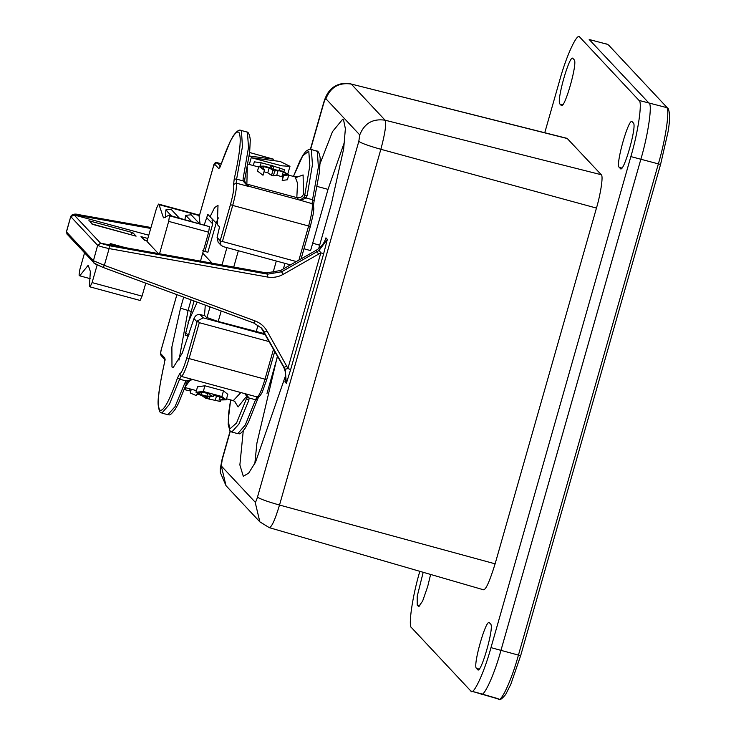 <?xml version="1.0" encoding="UTF-8"?>
<svg xmlns="http://www.w3.org/2000/svg" width="736" height="736" viewBox="0 0 736 736"><rect width="100%" height="100%" fill="white"/><g stroke="black" fill="none" stroke-linecap="round" stroke-linejoin="round"><path stroke-width="1.1" d="M67.178 234.499L66.608 232.07L67.234 234.278M66.406 231.776L67.188 234.517L66.406 231.776L70.812 216.31L66.479 231.932L93.426 260.71L104.346 265.337L103.141 267.453L253.782 322.994L261.62 328.192M148.773 235.216L74.161 214.995L71.024 216.623L73.996 214.737L150.724 228.436M80.5 214.976L80.583 214.995C76.001 214.222 73.766 214.093 73.876 214.599L73.996 214.737M263.368 330.915L285.209 369.27L287.886 368.543L290.665 369.536L286.341 383.336L284.924 381.828C286.405 376.28 285.789 371.018 283.075 366.031L261.041 327.594M93.886 263.037L103.169 267.472L94.99 263.819M286.773 366.28L287.886 368.543L320.85 252.807L283.286 274.307C278.318 277.067 273.047 277.969 267.481 277.03L109.121 248.584C102.911 247.259 99.139 246.155 97.824 245.254L100.685 243.248L266.524 272.918L280.572 270.489L316.011 250.406C320.979 247.498 324.282 243.322 325.938 237.857L327.345 239.366L319.074 250.396L317.152 251.629L281.75 271.74L267.692 274.16L109.333 245.714L109.121 248.584L104.346 265.328L254.987 320.878C260.25 322.883 264.288 326.315 267.085 331.182L286.773 366.28L284.216 367.255L283.075 366.031M285.209 369.27L286.341 383.336M84.566 252.816L79.856 269.532L79.056 275.108L79.727 275.825L88.219 265.227L90.353 271.547L89.396 286.157L90.132 286.911L140.088 300.454L142.039 296.139L145.765 283.176M79.727 275.825L90.188 278.659M90.077 286.874L92.083 282.596L97.143 265.024M230.644 399.906L228.252 419.833L229.65 429.033L236.504 423.099L247.038 397.293L249.154 398.02L248.759 400.439L238.924 424.056L231.785 432.032L237.783 433.651L245.272 425.012L255.548 399.758L249.154 398.02L245.612 393.953L244.048 393.41L257.057 396.943C258.952 396.41 261.584 390.54 264.951 379.325L273.562 349.085M197.009 394.128L203.007 395.756M203.035 395.664L202.832 396.4L205.951 398.148M208.812 399.022L220.248 401.433L220.552 400.366M191.305 389.243L190.238 392.987L196.567 395.71L197.138 393.696M202.814 392.196L197.828 392.647L200.9 394.579L206.899 396.207L211.812 396.023L208.803 393.824L202.814 392.196M200.505 394.984L195.988 392.242L203.302 391.488L221.876 396.52L226.237 399.832L219.089 400.016L224.397 399.427L221.398 397.238L212.962 394.947L213.652 396.419L206.503 396.603L200.505 394.984M195.988 392.242L197.524 386.823L204.921 385.784L223.505 390.825L227.801 394.349L226.237 399.832M219.99 396.851L219.089 400.016M219.484 399.62L220.248 396.925M205.822 398.59L209.364 398.774L205.822 398.59L206.393 396.575M207.948 396.952L207.561 398.286M209.797 397.247L209.364 398.774M184.414 389.04L185.132 389.786L190.79 391.064M185.711 387.734L185.132 389.786M247.038 397.293L245.226 393.861M245.033 393.769L244.048 393.41M234.462 401.175L238.142 406.925L245.465 397.569L248.759 400.439M184.819 383.116L174.993 406.732L167.845 414.699C169.4 414.018 168.82 417.708 175.416 408.968L178.379 403.558L186.778 382.84L184.819 383.116L186.015 380.917L192.17 379.472L194.092 379.877L192.593 379.555M269.404 341.679L199.3 322.681L189.023 358.754C185.656 369.969 183.025 375.838 181.111 376.354L179.621 379.178L186.015 380.917L187.616 381.322L192.427 379.555L193.918 379.831M265.512 334.742L203.118 317.832L197.653 320.767L197.055 321.88L193.982 318.587C195.325 315.477 197.349 314.134 200.054 314.557L204.912 315.762L206.356 317.317L217.562 321.31L264.978 333.785M199.3 322.681L197.662 320.767M188.646 336.14L185.168 335.193L193.991 300.96M191.075 299.883L188.03 310.574L178.977 360.152M193.982 318.587L182.27 353.16L173.282 367.411L171.976 367.034L171.884 347.006L180.541 308.163L183.678 297.16M185.711 332.598L187.266 334.254L189.097 334.751M206.936 317.704L210.054 306.875M204.498 315.652L205.289 305.127M197.193 302.137L187.984 322.81M285.697 375.296L255.558 462.079L248.722 473.046L243.312 476.321L239.872 464.95L243.248 430.9M277.444 355.994L256.919 443.063L254.849 463.441M184.892 219.558L185.794 215.335L191.167 214.802L199.263 223.45M165.655 217.654L165.812 209.926L171.184 209.392L179.28 218.04M159.04 204.654L198.996 215.482L159.04 204.654L163.475 217.865L168.949 215.234L209.447 226.642L208.647 232.208L200.496 261.096M198.996 215.482L200.036 223.661M159.316 254.582L168.682 221.38L169.482 215.814L168.949 215.234M198.462 214.912L158.507 204.084L156.492 208.362L146.988 241.417L158.36 253.561M92.138 224.241L136.096 236.155L92.138 224.241L89.948 221.481M130.447 234.6L132.83 232.668L136.096 236.155M147.145 240.884L144.265 240.102L147.145 240.865M145.01 240.451L140.999 236.615L147.835 238.464M112.286 245.318L110.207 243.542L125.479 247.682M218.344 217.874L216.154 222.99L210.054 216.77L214.581 207.616L218.012 205.335L217.295 224.508L219.549 226.909L217.102 237.415L220.174 240.709L230.451 204.626C233.248 194.322 234.287 187.625 233.588 184.534L234.214 178.995C240.092 152.83 241.647 137.255 238.86 132.25C235.207 130.327 229.227 141.146 220.947 164.717L218.785 168.636L214.562 164.128L213.348 166.75L199.07 216.853M212.023 219.926L212.722 223.891L204.866 251.454L207.865 252.264L216.2 223.008M204.286 224.811L207.81 214.369L210.054 216.77M204.866 251.454L202.731 250.764M216.154 222.99L217.497 223.358M298.908 260.102L308.623 226.007L232.696 205.427L222.419 241.509L296.36 261.547M269.017 167.468L273.663 169.482L283.102 171.286L288.788 174.947L283.599 175.536L283.553 174.699L286.994 174.358L283.222 171.874L278.125 170.485L274.74 171.01L269.137 168.056L264.04 166.676L260.645 166.824L264.371 169.501L264.417 170.338L258.851 166.244L263.92 166.088L269.017 167.468M288.788 174.947L287.408 179.777L282.192 180.449L283.553 174.699M283.599 175.536L282.192 180.449M282.9 176.98L276.764 175.269L273.35 175.656M272.946 170.522L271.566 175.352L273.369 175.84L274.74 171.01M271.566 175.352L267.775 172.831L263.994 171.81M264.417 170.338L263.01 175.251L257.49 171.056L258.86 166.244M270.728 165.103L272.522 165.591L273.783 166.989L271.989 166.502L270.728 165.103L269.974 167.753M273.166 169.151L273.783 166.989M271.474 168.305L271.989 166.502M270.664 165.342L261.17 162.766L254.334 161.856L253.285 165.545M283.986 171.543L284.51 169.731L273.13 166.005M297.427 176.714L295.145 176.888L297.5 183.089L296.829 197.616L246.873 184.083L248.97 186.328L298.926 199.861L296.829 197.616C300.049 198.168 302.266 197.018 303.453 194.184L304.704 195.518L309.847 165.674L308.789 151.193L302.726 155.793L293.443 176.428L300.086 160.494L303.057 155.048L305.918 151.202L309.405 149.178L311.365 149.73L312.45 164.708L307.133 195.583L304.704 195.518L304.051 197.202L300.279 200.036L298.926 199.861L312.101 203.67L313.416 204.792L313.84 208.96L313.168 214.369L310.39 226.32L308.623 226.007C311.724 214.553 312.883 207.11 312.101 203.67L312.542 199.714L314.171 200.588L313.508 205.05M247.268 185.766L243.009 180.872L244.674 181.111L246.422 184.718L249.164 186.613L236.173 183.098C236.955 186.53 235.796 193.973 232.696 205.427L230.451 204.626M244.803 179.198L244.674 181.111L244.757 179.271L243.193 178.25L248.52 147.384L247.425 132.406L246.707 131.956C248.391 131.891 249.587 134.495 250.314 139.794L249.633 152.435L244.757 179.271M246.707 131.956L240.718 130.327L241.436 130.787L242.438 146.639L236.615 179.142L243.009 180.872L243.193 178.25M249.173 156.004L273.396 159.16L273.001 160.549M249.624 152.518L273.396 159.16M251.224 157.716L281.897 165.83L289.975 166.318L280.223 161.488L251.224 157.716L249.302 164.468M307.133 195.583L306.158 197.984L304.051 197.202M230.313 431.195L222.244 459.522L221.306 465.989L255.144 502.136C255.659 502.219 256.441 500.554 257.471 497.14L358.809 141.386L359.748 134.918L325.91 98.771C325.386 98.698 324.613 100.354 323.582 103.767L310.62 149.27L317.363 151.358L318.366 167.21L312.542 199.714L306.158 197.984L300.858 200.284M222.419 241.509L220.073 242.098L221.104 245.336L223.385 246.68L290.499 264.868M220.073 242.107L220.174 240.709M221.085 245.346L218.114 242.172L217.102 237.415M212.097 263.175L202.731 253.175M222.014 264.951L226.9 247.636M312.69 243.193L319.663 245.208M304.005 248.74L310.574 250.636L328.026 189.364L344.586 141.726M318.256 168.259L332.516 131.606L342.626 119.287L343.546 119.858L345.377 128.699L343.684 148.718L331.2 204.7L318.688 248.612M93.868 263L93.288 260.572M327.345 239.366L323.628 253.8L320.85 252.807L319.074 250.396M94.015 263.175L93.426 260.71L97.695 245.116L100.685 243.248M483.138 589.564C485.346 590.98 489.339 582.406 495.116 563.831L596.454 208.076C600.208 195.693 603.612 175.904 601.303 174.736L567.106 138.359L351.247 84.051C338.974 82.266 330.528 87.179 325.91 98.771M430.624 574.448L427.68 586.555L422.63 601.073L418.71 606.584L417.238 605.121L417.192 596.372L423.191 572.295M477.931 669.834L476.45 668.38C472.549 665.841 486.248 617.762 489.431 622.794L490.645 624.082C494.546 626.621 480.847 674.7 477.655 669.668L478.244 669.824M572.948 58.484L574.154 59.772C578.054 62.312 564.365 110.391 561.172 105.358L559.967 104.061C556.066 101.531 569.765 53.443 572.948 58.484L572.682 58.31M620.66 168.774L619.178 167.32C615.278 164.781 628.976 116.702 632.169 121.734L633.374 123.022C637.275 125.562 623.576 173.641 620.393 168.608L620.982 168.765M544.76 132.728L559.636 80.518C566.38 55.614 577.475 31.777 579.812 37.177L639.023 100.427C642.629 101.375 638.13 132.259 630.853 156.593L490.976 647.634C484.233 672.538 473.138 696.376 470.801 690.975L411.58 627.725C407.983 626.778 412.473 595.893 419.759 571.559L419.824 571.32M589.205 39.505L607.329 44.298L589.186 39.505L649.014 103.132C652.611 104.08 648.122 134.964 640.844 159.298L500.968 650.339C494.224 675.243 483.129 699.08 480.792 693.68L498.143 698.712C500.489 704.14 511.658 680.156 518.438 655.104L520.702 655.509L510.821 684.287L505.66 694.517C501.814 699.108 499.505 700.635 498.714 699.09L470.801 690.975M70.812 216.31C72.183 213.918 75.422 213.468 80.546 214.967L150.99 227.498L80.574 214.995M73.867 214.599L70.95 216.826L97.63 245.327M103.169 267.472L253.81 323.012L261.63 328.201L264.537 332.166L267.085 331.182M253.782 322.994L254.987 320.878M92.083 282.596L142.039 296.139M256.165 331.77L258.06 325.174M221.214 310.997L218.196 321.485M258.796 396.492L257.49 399.538L255.548 399.758L257.039 396.934L181.13 376.363M216.577 395.729L215.142 400.743M200.9 394.579L201.655 391.957M206.899 396.207L207.662 393.512M203.302 391.488L204.921 385.784M221.876 396.52L223.505 390.825M190.09 388.921L189.575 390.733M190.56 379.62L185.509 386.391M226.532 398.792L233.303 400.623L240.856 392.546M194.092 379.877L181.111 376.354L179.658 373.796C181.387 373.327 183.752 368.046 186.778 357.954L197.055 321.88M274.795 351.284L266.717 379.647L186.778 357.954M161.12 350.088L160.614 353.528L161.083 355.497L165.315 360.014L164.91 359.288L164.284 363.648C158.461 389.675 156.934 405.15 159.721 410.09C163.374 411.976 169.326 401.203 177.578 377.752L179.658 373.796M160.614 353.528L164.836 358.046L164.984 359.554M164.257 363.796L164.248 363.713C159.418 386.207 157.421 400.126 158.258 405.49C159.74 414.874 161.018 411.93 161.856 413.08L169.344 404.441L179.621 379.178L177.578 377.752M164.836 358.046L164.284 363.648M203.118 317.832L200.054 314.557M274.786 351.256L266.699 379.61M176.907 294.658L161.11 350.134M191.02 311.392L180.541 308.163M277.582 356.242L267.002 393.383M185.794 215.335L191.397 221.324M171.424 215.906L165.812 209.926M169.482 215.814L209.447 226.642M208.647 232.208L168.682 221.38M130.796 234.692L92.386 224.057M88.872 220.754L132.83 232.668M144.265 240.102L140.999 236.615M147.209 240.654L144.514 239.918M111.789 245.226L110.207 243.542M212.722 223.891L206.393 217.424M281.86 176.649L283.222 171.874M278.125 170.485L276.764 175.269M271.547 175.168L272.927 170.347M267.775 172.831L269.137 168.056M263.332 169.16L264.04 166.676M279.754 167.808L279.073 170.191M261.17 162.766L260.378 165.554M247.296 167.293L246.873 184.083M296.056 177.523L303.103 174.938L303.453 194.184M234.214 178.995L236.615 179.142L236.173 183.098L233.588 184.534M217 162.638L221.242 163.76L217.138 162.665L220.386 166.143M213.348 166.75L213.33 166.713C213.863 163.548 215.105 162.187 217.074 162.628L214.562 164.128M219.834 167.339L218.785 168.636M310.362 226.338L301.098 258.86L310.39 226.32M238.354 250.737L233.754 267.048M272.927 273.056L276.322 261.022M74.161 214.995L100.85 243.506M317.188 186.447L328.026 189.364M323.628 253.8L290.665 369.536M266.524 272.918L267.692 274.16L267.481 277.03M109.333 245.714L100.814 243.377M283.286 274.307L280.572 270.489M316.011 250.406L318.697 254.196M359.748 134.918C364.366 123.317 372.812 118.413 385.084 120.198C386.492 123.841 385.084 133.538 380.852 149.288L279.514 505.043C274.887 520.37 271.409 527.859 269.063 527.491M358.809 141.386C361.459 143.253 368.81 145.894 380.852 149.288L596.454 208.076M257.471 497.14C260.121 499.008 267.472 501.639 279.514 505.043L495.116 563.831M255.144 502.136L259.854 521.852L269.367 527.684L483.478 589.784M221.306 465.989L226.016 485.705L220.285 472.411L220.312 468.51L222.106 459.2L230.138 431.02M323.582 103.767L323.444 103.454C325.082 97.759 327.152 93.509 329.645 90.694C329.581 90.684 336.619 81.098 350.934 83.858M567.465 138.589L351.247 84.051L385.084 120.198L601.303 174.736M417.238 605.121L419.943 605.857M419.032 606.574L418.444 606.418M479.154 669.107L476.45 668.38M562.672 104.797L559.967 104.061M621.892 168.047L619.178 167.32M490.976 647.634L518.438 655.104L658.315 164.064C665.638 139.582 670.165 108.505 666.54 107.557L639.023 100.427M520.702 655.509L660.569 164.468L630.853 156.593M472.089 691.325L480.792 693.68M660.569 164.468L668.132 131.422C669.337 123.933 669.824 118.183 669.594 114.181C668.739 109.636 668.132 107.668 667.782 108.284L608.562 45.034L606.712 43.921M213.992 395.232L213.652 396.419M185.086 387.559L196.438 390.641M219.944 397.008L213.946 395.379M233.303 400.623L235.17 401.92M244.14 393.438L245.944 394.404M230.616 399.896L228.813 411.93L228.197 424.414L229.862 430.698L231.785 432.032M167.845 414.699L161.856 413.08M186.778 382.84L187.616 381.322M266.717 379.647L262.172 392.371C259.891 396.52 258.18 398.038 257.057 396.943M257.49 399.538L248.538 422.05L245.263 428.067C238.777 436.586 239.301 432.989 237.783 433.651M176.888 294.658L161.092 350.106C159.859 356.712 160.448 353.022 161.083 355.497M92.883 224.59L89.958 221.472M316.646 150.908C318.329 150.944 319.525 153.456 320.234 158.461L319.507 171.884L314.171 200.588M295.145 176.888L288.724 175.15M258.64 166.998L247.885 164.082M244.683 181.074L246.422 184.718M289.975 166.318L287.942 173.448M240.718 130.327C239.136 129.426 236.661 131.247 233.303 135.801L230.046 141.772L219.843 167.477M213.33 166.713L199.07 216.789M284.952 263.368L283.397 268.898M67.261 234.324L93.941 262.826M259.854 521.852L226.016 485.705M310.408 149.224L323.444 103.454M667.782 108.284L608.562 45.034"/></g></svg>
